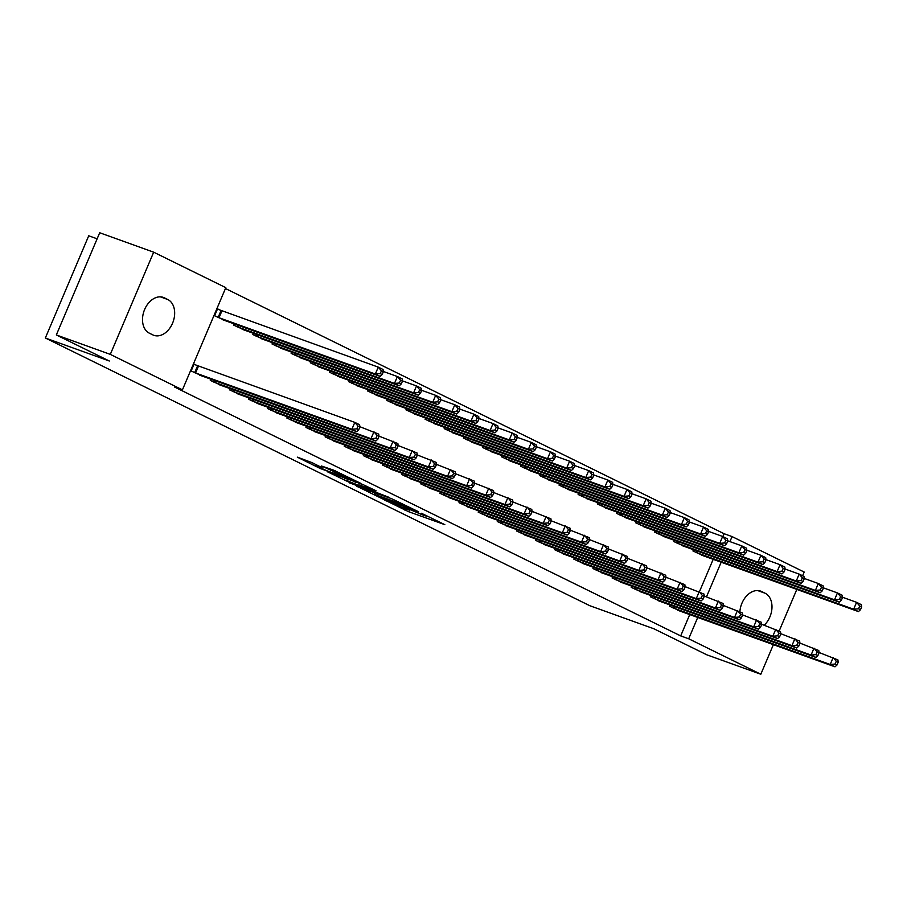 <?xml version="1.0" encoding="UTF-8"?>
<svg xmlns="http://www.w3.org/2000/svg" width="907" height="907" viewBox="0 0 907 907"><rect width="100%" height="100%" fill="white"/><g stroke="black" fill="none" stroke-linecap="round" stroke-linejoin="round"><path stroke-width="1.36" d="M384.942 500.131L408.683 511.729L444.838 524.665L421.449 513.271L426.381 516.117L423.705 515.38L403.196 506.696L408.127 509.553L405.452 508.816L384.885 500.279M311.917 462.581L297.326 457.151L320.239 468.5L360.238 483.068L333.481 470.098L321.429 466.005L352.982 479.984L327.484 471.005L315.194 465.45L322.144 467.683L311.917 462.581M182.432 389.851L110.303 354.376L153.68 252.18L225.809 287.655L182.432 389.851L174.439 386.972L680.692 635.898L688.685 638.777L697.744 617.429M773.376 644.65L760.814 674.241L706.836 654.82L653.845 628.755L589.867 605.74L45.35 337.994L109.328 361.009L56.325 334.955L110.303 354.376M760.814 674.241L688.685 638.777M356.564 486.095L382.482 498.839L418.649 511.786L391.892 498.816L356.485 486.322M349.603 482.467L327.37 471.742L362.687 484.451L376.008 490.744M375.929 490.959L360.759 485.574L367.811 489.122L389.194 497.41L349.444 482.853M97.128 238.813L88.727 235.786L45.35 337.994M210.832 379.137L210.299 380.396L221.943 385.656M234.278 323.901L233.745 325.16L245.389 330.42M249.096 397.958L248.563 399.216L260.207 404.477M272.542 342.71L272.009 343.968L283.653 349.229M287.36 416.767L286.827 418.025L298.471 423.286M310.806 361.53L310.273 362.789L321.917 368.049M325.624 435.587L325.091 436.845L336.735 442.106M349.07 380.339L348.537 381.598L360.181 386.858M363.888 454.396L363.356 455.654L374.999 460.926M387.346 399.159L386.801 400.418L398.445 405.678M402.152 473.216L401.62 474.474L413.263 479.735M425.61 417.98L425.077 419.238L436.709 424.499M440.428 492.036L439.884 493.295L451.527 498.555M463.874 436.789L463.341 438.047L474.985 443.308M478.692 510.845L478.159 512.104L489.791 517.364M502.138 455.609L501.605 456.867L513.249 462.128M516.956 529.665L516.423 530.924L528.067 536.184M540.402 474.418L539.869 475.676L551.513 480.937M555.22 548.474L554.687 549.733L566.331 554.993M578.666 493.238L578.133 494.496L589.777 499.757M593.484 567.294L592.951 568.553L604.595 573.814M616.93 512.058L616.397 513.317L628.041 518.577M631.748 586.115L631.215 587.373L642.859 592.634M655.194 530.867L654.661 532.126L666.305 537.386M670.012 604.924L669.479 606.182L681.123 611.443M693.47 549.687L692.925 550.946L704.569 556.206M680.692 635.898L689.751 614.549M699.399 591.806L713.197 559.313M722.856 536.57L724.069 533.701L225.446 288.517M674.332 540.277L673.799 541.536L685.443 546.796M650.886 595.514L650.353 596.772L661.985 602.033M636.068 521.457L635.535 522.715L647.179 527.976M612.622 576.705L612.078 577.963L623.721 583.224M597.804 502.648L597.271 503.907L608.903 509.167M574.346 557.884L573.814 559.143L585.457 564.403M559.54 483.828L558.995 485.086L570.639 490.347M536.082 539.075L535.549 540.334L547.193 545.595M521.264 465.019L520.731 466.277L532.375 471.538M497.818 520.255L497.285 521.514L508.929 526.774M483 446.199L482.467 447.457L494.111 452.718M459.554 501.435L459.021 502.693L470.665 507.965M444.736 427.378L444.203 428.637L455.847 433.897M421.29 482.626L420.757 483.885L432.401 489.145M406.472 408.569L405.939 409.828L417.583 415.089M383.026 463.806L382.493 465.064L394.137 470.325M368.208 389.749L367.675 391.008L379.319 396.268M344.762 444.997L344.229 446.255L355.861 451.516M329.944 370.94L329.411 372.199L341.055 377.459M306.498 426.177L305.954 427.435L317.597 432.696M291.68 352.12L291.147 353.379L302.779 358.639M268.223 407.356L267.69 408.615L279.333 413.887M253.416 333.3L252.872 334.558L264.515 339.83M229.959 388.547L229.426 389.806L241.069 395.067M220.639 310.364L217.544 308.845L214.608 315.749L226.251 321.01M197.193 365.612L194.098 364.081L191.162 370.986L202.805 376.246M149.36 333.186A19.228 13.605 -70.2 0 1 144.338 310.194A19.228 13.605 -70.2 0 1 163.373 297.417A19.228 13.605 -70.2 0 1 164.371 297.836L167.806 299.525A19.228 13.605 -70.2 0 1 172.84 322.518A19.228 13.605 -70.2 0 1 153.793 335.307A19.228 13.605 -70.2 0 1 152.807 334.876L149.36 333.186M56.325 334.955L99.702 232.759L153.68 252.18M724.069 533.701L732.062 536.581L804.192 572.045L802.604 575.786M796.822 589.403L779.158 631.023M739.885 611.715A19.228 13.605 -70.2 0 1 760.701 591.126A19.228 13.605 -70.2 0 1 761.687 591.545L765.134 593.235A19.228 13.605 -70.2 0 1 771.982 607.463A19.228 13.605 -70.2 0 1 764.238 625.206M706.485 596.851L721.19 562.181M729.931 541.604L732.062 536.581M379.33 497.183L413.603 509.643L398.06 502.784L376.87 495.154L374.194 494.417L379.33 497.183M346.735 480.461L356.78 485.392L365.816 488.578L346.735 480.461L347.381 478.941M701.315 555.061L858.43 611.579L853.646 609.232L856.582 602.327L842.478 597.248M859.734 606.035L856.582 602.327L861.367 604.674L861.65 606.976L859.734 606.035L858.566 608.801L860.482 609.742L861.65 606.976M858.566 608.801L853.646 609.232L696.032 552.465M860.482 609.742L858.43 611.579M672.575 607.701L830.2 664.468L834.984 666.815L677.869 610.309M819.032 652.484L837.921 659.911L838.204 662.212L836.288 661.271L835.12 664.037L837.025 664.978L838.204 662.212M835.12 664.037L830.2 664.468L833.136 657.564L836.288 661.271M834.984 666.815L837.025 664.978M682.177 545.651L839.304 602.169L834.519 599.822L837.444 592.917L823.341 587.838M840.608 596.625L837.444 592.917L842.229 595.264L842.512 597.566L840.608 596.625L839.428 599.391L841.345 600.332L842.512 597.566M839.428 599.391L834.519 599.822L676.894 543.055M841.345 600.332L839.304 602.169M663.051 536.252L820.166 592.759L815.382 590.412L818.318 583.507L804.214 578.428M821.47 587.214L818.318 583.507L823.103 585.854L823.386 588.155L821.47 587.214L820.302 589.981L822.207 590.922L823.386 588.155M820.302 589.981L815.382 590.412L657.756 533.645M822.207 590.922L820.166 592.759M653.448 598.303L811.073 655.058L815.858 657.416L658.731 600.899M799.895 643.074L818.783 650.512L819.066 652.813L817.15 651.872L815.983 654.627L817.899 655.568L819.066 652.813M815.983 654.627L811.073 655.058L813.998 648.154L817.15 651.872M815.858 657.416L817.899 655.568M634.31 588.892L791.936 645.648L796.72 648.006L639.594 591.489M780.768 633.676L799.657 641.102L799.94 643.403L798.024 642.462L796.845 645.217L798.761 646.158L799.94 643.403M796.845 645.217L791.936 645.648L794.872 638.743L798.024 642.462M796.72 648.006L798.761 646.158M643.913 526.842L801.04 583.36L796.255 581.002L799.18 574.097L785.077 569.018M802.344 577.816L799.18 574.097L803.965 576.455L804.248 578.757L802.344 577.816L801.164 580.571L803.08 581.512L804.248 578.757M801.164 580.571L796.255 581.002L638.63 524.246M803.08 581.512L801.04 583.36M624.787 517.432L781.902 573.95L777.118 571.591L780.054 564.687L765.95 559.619M783.206 568.406L780.054 564.687L784.838 567.045L785.122 569.347L783.206 568.406L782.038 571.161L783.943 572.102L785.122 569.347M782.038 571.161L777.118 571.591L619.492 514.836M783.943 572.102L781.902 573.95M615.184 579.482L772.809 636.249L777.582 638.596L620.467 582.079M761.631 624.265L780.519 631.691L780.802 633.993L778.886 633.052L777.718 635.818L779.635 636.759L780.802 633.993M777.718 635.818L772.809 636.249L775.734 629.345L778.886 633.052M777.582 638.596L779.635 636.759M596.046 570.072L753.672 626.839L758.456 629.186L601.33 572.68M742.493 614.855L761.381 622.281L761.676 624.583L759.76 623.642L758.581 626.408L760.497 627.349L761.676 624.583M758.581 626.408L753.672 626.839L756.608 619.934L759.76 623.642M758.456 629.186L760.497 627.349M605.649 508.022L762.776 564.539L757.991 562.193L760.916 555.288L746.812 550.209M764.068 558.995L760.916 555.288L765.701 557.635L765.984 559.936L764.068 558.995L762.9 561.762L764.816 562.703L765.984 559.936M762.9 561.762L757.991 562.193L600.366 505.426M764.816 562.703L762.776 564.539M576.92 560.662L734.534 617.429L739.318 619.787L582.203 563.27M723.367 605.445L742.255 612.871L742.538 615.173L740.622 614.232L739.454 616.998L741.37 617.939L742.538 615.173M739.454 616.998L734.534 617.429L737.47 610.524L740.622 614.232M739.318 619.787L741.37 617.939M586.512 498.612L743.638 555.129L738.854 552.782L741.79 545.878L727.686 540.799M744.942 549.585L741.79 545.878L746.574 548.225L746.858 550.526L744.942 549.585L743.763 552.352L745.679 553.293L746.858 550.526M743.763 552.352L738.854 552.782L581.228 496.016M745.679 553.293L743.638 555.129M557.782 551.263L715.408 608.019L720.192 610.377L563.066 553.86M704.229 596.035L723.117 603.472L723.401 605.774L721.496 604.833L720.317 607.588L722.233 608.529L723.401 605.774M720.317 607.588L715.408 608.019L718.333 601.114L721.496 604.833M720.192 610.377L722.233 608.529M567.385 489.213L724.5 545.719L719.727 543.372L722.652 536.468L708.548 531.389M725.804 540.175L722.652 536.468L727.437 538.815L727.72 541.116L725.804 540.175L724.636 542.942L726.552 543.883L727.72 541.116M724.636 542.942L719.727 543.372L562.102 486.606M726.552 543.883L724.5 545.719M548.247 479.803L705.374 536.32L700.589 533.962L703.526 527.058L689.411 521.978M706.678 530.776L703.526 527.058L708.299 529.416L708.582 531.717L706.678 530.776L705.499 533.531L707.415 534.472L708.582 531.717M705.499 533.531L700.589 533.962L542.964 477.207M707.415 534.472L705.374 536.32M529.121 470.393L686.236 526.91L681.452 524.552L684.388 517.648L670.284 512.58M687.54 521.366L684.388 517.648L689.173 520.006L689.456 522.307L687.54 521.366L686.372 524.121L688.288 525.062L689.456 522.307M686.372 524.121L681.452 524.552L523.838 467.797M688.288 525.062L686.236 526.91M509.983 460.983L667.11 517.5L662.325 515.153L665.25 508.249L651.147 503.17M668.414 511.956L665.25 508.249L670.035 510.596L670.318 512.897L668.414 511.956L667.235 514.722L669.151 515.664L670.318 512.897M667.235 514.722L662.325 515.153L504.7 458.386M669.151 515.664L667.11 517.5M490.857 451.573L647.972 508.09L643.188 505.743L646.124 498.839L632.02 493.759M649.276 502.546L646.124 498.839L650.909 501.186L651.192 503.487L649.276 502.546L648.108 505.312L650.013 506.253L651.192 503.487M648.108 505.312L643.188 505.743L485.562 448.976M650.013 506.253L647.972 508.09M471.719 442.174L628.846 498.68L624.061 496.333L626.986 489.429L612.883 484.349M630.138 493.136L626.986 489.429L631.771 491.775L632.054 494.077L630.138 493.136L628.97 495.902L630.887 496.843L632.054 494.077M628.97 495.902L624.061 496.333L466.436 439.566M630.887 496.843L628.846 498.68M452.582 432.764L609.708 489.281L604.924 486.923L607.86 480.018L593.756 474.939M611.012 483.737L607.86 480.018L612.644 482.377L612.928 484.678L611.012 483.737L609.844 486.492L611.749 487.433L612.928 484.678M609.844 486.492L604.924 486.923L447.298 430.167M611.749 487.433L609.708 489.281M433.455 423.354L590.57 479.871L585.797 477.513L588.722 470.608L574.619 465.54M591.874 474.327L588.722 470.608L593.507 472.966L593.79 475.268L591.874 474.327L590.706 477.082L592.622 478.023L593.79 475.268M590.706 477.082L585.797 477.513L428.172 420.757M592.622 478.023L590.57 479.871M414.318 413.943L571.444 470.461L566.66 468.114L569.596 461.21L555.481 456.13M572.748 464.917L569.596 461.21L574.369 463.556L574.664 465.858L572.748 464.917L571.569 467.683L573.485 468.624L574.664 465.858M571.569 467.683L566.66 468.114L409.034 411.347M573.485 468.624L571.444 470.461M395.191 404.545L552.306 461.051L547.522 458.704L550.458 451.799L536.354 446.72M553.61 455.507L550.458 451.799L555.243 454.146L555.526 456.448L553.61 455.507L552.442 458.273L554.358 459.214L555.526 456.448M552.442 458.273L547.522 458.704L389.908 401.937M554.358 459.214L552.306 461.051M376.054 395.135L533.18 451.652L528.396 449.294L531.321 442.389L517.217 437.31M534.484 446.097L531.321 442.389L536.105 444.736L536.388 447.038L534.484 446.097L533.305 448.863L535.221 449.804L536.388 447.038M533.305 448.863L528.396 449.294L370.77 392.527M535.221 449.804L533.18 451.652M356.927 385.724L514.042 442.242L509.258 439.884L512.194 432.979L498.09 427.9M515.346 436.698L512.194 432.979L516.979 435.337L517.262 437.639L515.346 436.698L514.178 439.453L516.083 440.394L517.262 437.639M514.178 439.453L509.258 439.884L351.633 383.128M516.083 440.394L514.042 442.242M337.789 376.314L494.916 432.832L490.131 430.474L493.057 423.569L478.953 418.501M496.22 427.288L493.057 423.569L497.841 425.927L498.124 428.229L496.22 427.288L495.041 430.043L496.957 430.984L498.124 428.229M495.041 430.043L490.131 430.474L332.506 373.718M496.957 430.984L494.916 432.832M318.663 366.904L475.778 423.422L470.994 421.075L473.93 414.17L459.826 409.091M477.082 417.878L473.93 414.17L478.715 416.517L478.998 418.819L477.082 417.878L475.914 420.644L477.819 421.585L478.998 418.819M475.914 420.644L470.994 421.075L313.368 364.308M477.819 421.585L475.778 423.422M538.645 541.853L696.27 598.609L701.054 600.967L543.939 544.449M685.102 586.636L703.991 594.062L704.274 596.364L702.358 595.423L701.19 598.178L703.095 599.119L704.274 596.364M701.19 598.178L696.27 598.609L699.206 591.704L702.358 595.423M701.054 600.967L703.095 599.119M519.518 532.443L677.144 589.21L681.928 591.557L524.802 535.039M665.965 577.226L684.853 584.652L685.136 586.954L683.232 586.013L682.053 588.779L683.969 589.72L685.136 586.954M682.053 588.779L677.144 589.21L680.069 582.305L683.232 586.013M681.928 591.557L683.969 589.72M500.381 523.033L658.006 579.8L662.79 582.147L505.664 525.641M646.838 567.816L665.727 575.242L666.01 577.544L664.094 576.603L662.926 579.369L664.831 580.31L666.01 577.544M662.926 579.369L658.006 579.8L660.942 572.895L664.094 576.603M662.79 582.147L664.831 580.31M481.254 513.634L638.879 570.39L643.664 572.748L486.537 516.23M627.701 558.406L646.589 565.832L646.872 568.133L644.956 567.192L643.789 569.959L645.705 570.9L646.872 568.133M643.789 569.959L638.879 570.39L641.805 563.485L644.956 567.192M643.664 572.748L645.705 570.9M462.117 504.224L619.742 560.98L624.526 563.338L467.4 506.82M608.574 548.996L627.451 556.433L627.746 558.735L625.83 557.794L624.651 560.549L626.567 561.49L627.746 558.735M624.651 560.549L619.742 560.98L622.678 554.075L625.83 557.794M624.526 563.338L626.567 561.49M442.99 494.814L600.604 551.569L605.388 553.928L448.273 497.41M589.437 539.597L608.325 547.023L608.608 549.325L606.692 548.384L605.525 551.15L607.441 552.08L608.608 549.325M605.525 551.15L600.604 551.569L603.54 544.665L606.692 548.384M605.388 553.928L607.441 552.08M423.852 485.404L581.478 542.171L586.262 544.517L429.136 488M570.299 530.187L589.187 537.613L589.471 539.914L587.566 538.973L586.387 541.74L588.303 542.681L589.471 539.914M586.387 541.74L581.478 542.171L584.403 535.266L587.566 538.973M586.262 544.517L588.303 542.681M404.715 475.994L562.34 532.76L567.124 535.107L410.009 478.601M551.173 520.777L570.061 528.203L570.344 530.504L568.428 529.563L567.26 532.33L569.165 533.271L570.344 530.504M567.26 532.33L562.34 532.76L565.276 525.856L568.428 529.563M567.124 535.107L569.165 533.271M385.588 466.595L543.214 523.35L547.998 525.709L390.872 469.191M532.035 511.367L550.923 518.804L551.207 521.094L549.302 520.164L548.123 522.92L550.039 523.861L551.207 521.094M548.123 522.92L543.214 523.35L546.139 516.446L549.302 520.164M547.998 525.709L550.039 523.861M366.451 457.185L524.076 513.94L528.86 516.298L371.745 459.781M512.909 501.968L531.797 509.394L532.08 511.695L530.164 510.754L528.996 513.509L530.901 514.45L532.08 511.695M528.996 513.509L524.076 513.94L527.012 507.036L530.164 510.754M528.86 516.298L530.901 514.45M347.324 447.775L504.95 504.541L509.734 506.888L352.608 450.371M493.771 492.558L512.659 499.984L512.943 502.285L511.026 501.344L509.859 504.111L511.775 505.052L512.943 502.285M509.859 504.111L504.95 504.541L507.875 497.626L511.026 501.344M509.734 506.888L511.775 505.052M328.187 438.364L485.812 495.131L490.596 497.478L333.47 440.961M474.644 483.148L493.533 490.574L493.816 492.875L491.9 491.934L490.721 494.7L492.637 495.641L493.816 492.875M490.721 494.7L485.812 495.131L488.748 488.227L491.9 491.934M490.596 497.478L492.637 495.641M309.06 428.954L466.686 485.721L471.459 488.068L314.344 431.562M455.507 473.737L474.395 481.163L474.678 483.465L472.762 482.524L471.595 485.29L473.511 486.231L474.678 483.465M471.595 485.29L466.686 485.721L469.611 478.817L472.762 482.524M471.459 488.068L473.511 486.231M289.923 419.556L447.548 476.311L452.332 478.669L295.206 422.152M436.369 464.327L455.257 471.765L455.552 474.066L453.636 473.125L452.457 475.88L454.373 476.821L455.552 474.066M452.457 475.88L447.548 476.311L450.484 469.407L453.636 473.125M452.332 478.669L454.373 476.821M299.525 357.505L456.652 414.011L451.867 411.665L454.792 404.76L440.689 399.681M457.944 408.467L454.792 404.76L459.577 407.107L459.86 409.408L457.944 408.467L456.777 411.234L458.693 412.175L459.86 409.408M456.777 411.234L451.867 411.665L294.242 354.898M458.693 412.175L456.652 414.011M270.796 410.145L428.41 466.901L433.195 469.259L276.079 412.742M417.243 454.929L436.131 462.355L436.414 464.656L434.498 463.715L433.331 466.47L435.247 467.411L436.414 464.656M433.331 466.47L428.41 466.901L431.347 459.996L434.498 463.715M433.195 469.259L435.247 467.411M280.388 348.095L437.514 404.613L432.73 402.255L435.666 395.35L421.562 390.271M438.818 399.057L435.666 395.35L440.451 397.697L440.734 399.998L438.818 399.057L437.639 401.824L439.555 402.765L440.734 399.998M437.639 401.824L432.73 402.255L275.104 345.499M439.555 402.765L437.514 404.613M251.658 400.735L409.284 457.502L414.068 459.849L256.942 403.332M398.105 445.518L416.993 452.944L417.277 455.246L415.372 454.305L414.193 457.071L416.109 458.012L417.277 455.246M414.193 457.071L409.284 457.502L412.209 450.586L415.372 454.305M414.068 459.849L416.109 458.012M261.261 338.685L418.376 395.203L413.603 392.844L416.528 385.94L402.425 380.861M419.68 389.659L416.528 385.94L421.313 388.298L421.596 390.6L419.68 389.659L418.512 392.414L420.429 393.355L421.596 390.6M418.512 392.414L413.603 392.844L255.978 336.089M420.429 393.355L418.376 395.203M232.521 391.325L390.146 448.092L394.93 450.439L237.815 393.921M378.979 436.108L397.867 443.534L398.15 445.836L396.234 444.895L395.067 447.661L396.971 448.602L398.15 445.836M395.067 447.661L390.146 448.092L393.082 441.187L396.234 444.895M394.93 450.439L396.971 448.602M242.124 329.275L399.25 385.792L394.466 383.434L397.402 376.53L383.287 371.462M400.554 380.248L397.402 376.53L402.175 378.888L402.459 381.189L400.554 380.248L399.375 383.015L401.291 383.944L402.459 381.189M399.375 383.015L394.466 383.434L236.84 326.679M401.291 383.944L399.25 385.792M213.394 381.915L371.02 438.682L375.804 441.029L218.678 384.523M359.841 426.698L378.729 434.124L379.013 436.426L377.108 435.485L375.929 438.251L377.845 439.192L379.013 436.426M375.929 438.251L371.02 438.682L373.945 431.777L377.108 435.485M375.804 441.029L377.845 439.192M222.997 319.865L380.112 376.382L375.328 374.035L378.264 367.131L217.431 309.094M381.416 370.838L378.264 367.131L383.049 369.478L383.332 371.779L381.416 370.838L380.248 373.605L382.164 374.546L383.332 371.779M380.248 373.605L375.328 374.035L217.714 317.269M382.164 374.546L380.112 376.382M194.257 372.516L351.882 429.272L356.666 431.63L199.54 375.113M193.985 364.331L354.818 422.367L359.603 424.725L359.886 427.027L357.97 426.086L356.802 428.841L358.707 429.782L359.886 427.027M356.802 428.841L351.882 429.272L354.818 422.367L357.97 426.086M356.666 431.63L358.707 429.782M409.567 509.643L408.683 511.729M405.395 508.793L404.839 510.097M398.479 501.798L398.06 502.784M377.516 493.635L376.87 495.154M362.244 484.293L361.598 485.812M359.501 483.306L358.775 485.041M355.567 481.889L354.932 483.408M317.711 465.427L317.439 466.062M341.055 473.556L340.692 474.429M335.375 470.846L334.751 472.298M331.463 469.361L330.908 470.665M765.134 593.235L757.674 590.548M761.687 591.545L759.669 590.82M164.371 297.836L162.342 297.111M167.806 299.525L160.346 296.838M698.016 551.32L697.313 552.964M697.12 551.003L696.429 552.624M672.983 607.871L673.674 606.239M673.867 608.2L674.57 606.568M678.878 541.91L678.187 543.554M677.994 541.592L677.302 543.214M659.752 532.511L659.049 534.144M658.856 532.182L658.165 533.815M653.856 598.461L654.537 596.84M654.741 598.801L655.432 597.157M634.719 589.051L635.41 587.43M635.603 589.391L636.306 587.747M640.614 523.101L639.923 524.745M639.73 522.772L639.038 524.405M621.488 513.691L620.785 515.335M620.592 513.373L619.9 514.995M615.581 579.641L616.272 578.02M616.477 579.981L617.168 578.337M596.455 570.231L597.146 568.61M597.339 570.571L598.03 568.927M602.35 504.281L601.658 505.925M601.454 503.963L600.774 505.584M577.317 560.832L578.008 559.2M578.201 561.161L578.904 559.528M583.212 494.871L582.521 496.514M582.328 494.553L581.636 496.174M558.19 551.422L558.882 549.801M559.075 551.762L559.766 550.118M564.086 485.472L563.383 487.104M563.19 485.143L562.499 486.776M544.948 476.062L544.257 477.706M544.064 475.744L543.372 477.365M525.822 466.652L525.119 468.295M524.926 466.334L524.235 467.955M506.684 457.241L505.993 458.885M505.8 456.924L505.108 458.545M487.558 447.831L486.855 449.475M486.662 447.514L485.971 449.135M468.42 438.432L467.729 440.065M467.524 438.104L466.844 439.736M449.294 429.022L448.591 430.666M448.398 428.705L447.707 430.326M430.156 419.612L429.465 421.256M429.26 419.295L428.58 420.916M411.018 410.202L410.327 411.846M410.134 409.885L409.442 411.506M391.892 400.792L391.189 402.436M390.996 400.475L390.305 402.096M372.754 391.393L372.063 393.026M371.87 391.064L371.178 392.697M353.628 381.983L352.925 383.627M352.732 381.666L352.041 383.287M334.49 372.573L333.799 374.217M333.606 372.255L332.914 373.877M315.364 363.163L314.661 364.807M314.468 362.845L313.777 364.467M539.053 542.012L539.744 540.391M539.937 542.352L540.64 540.708M519.926 532.602L520.618 530.98M520.811 532.942L521.502 531.298M500.789 523.203L501.48 521.57M501.673 523.532L502.376 521.888M481.662 513.793L482.343 512.16M482.547 514.122L483.238 512.489M462.525 504.383L463.216 502.761M463.409 504.723L464.101 503.079M443.387 494.973L444.079 493.351M444.271 495.313L444.974 493.669M424.261 485.562L424.952 483.941M425.145 485.903L425.837 484.259M405.123 476.164L405.814 474.531M406.007 476.492L406.71 474.86M385.997 466.754L386.688 465.121M386.881 467.082L387.572 465.45M366.859 457.343L367.55 455.722M367.743 457.684L368.446 456.04M347.732 447.933L348.413 446.312M348.617 448.273L349.308 446.629M328.595 438.523L329.286 436.902M329.479 438.863L330.182 437.219M309.457 429.124L310.149 427.492M310.353 429.453L311.044 427.821M290.331 419.714L291.022 418.082M291.215 420.043L291.907 418.41M296.226 353.753L295.535 355.397M295.331 353.435L294.65 355.068M271.193 410.304L271.885 408.683M272.077 410.644L272.78 409M277.089 344.354L276.397 345.986M276.204 344.025L275.513 345.658M252.067 400.894L252.758 399.273M252.951 401.234L253.643 399.59M257.962 334.944L257.259 336.588M257.066 334.626L256.375 336.248M232.929 391.484L233.621 389.863M233.813 391.824L234.516 390.18M238.824 325.534L238.133 327.178M237.94 325.216L237.249 326.837M213.803 382.085L214.494 380.452M214.687 382.414L215.378 380.781M221.932 310.863L218.995 317.767M221.047 310.523L218.111 317.427M194.665 372.675L197.601 365.77M195.549 373.004L198.486 366.099M374.92 492.705L374.194 494.417M361.428 483.998L360.759 485.574M345.216 478.159L344.501 479.848M315.636 464.407L315.194 465.45"/></g></svg>
